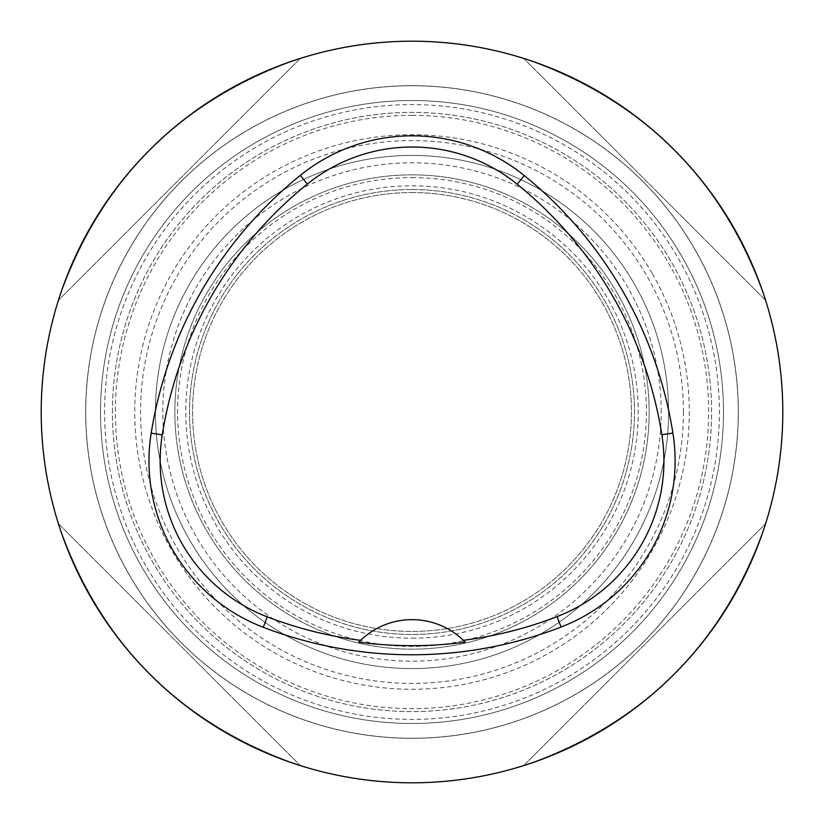 <?xml version="1.0" encoding="UTF-8"?>
<svg xmlns="http://www.w3.org/2000/svg" width="824" height="824" viewBox="0 0 824 824"><rect width="100%" height="100%" fill="white"/><g stroke="black" fill="none" stroke-linecap="round" stroke-linejoin="round"><path stroke-width="0.62" stroke-dasharray="4.12 3.09" d="M412 174.843A237.157 237.157 0 0 1 617.382 530.574A237.157 237.157 0 0 1 206.618 530.574A237.157 237.157 0 0 1 412 174.843A237.157 237.157 0 0 1 649.158 412A237.157 237.157 0 0 1 412 649.158A237.157 237.157 0 0 1 174.843 412A237.157 237.157 0 0 1 412 174.843M112.394 412A299.606 299.606 0 0 1 561.803 152.533A299.606 299.606 0 0 1 561.803 671.467A299.606 299.606 0 0 1 112.394 412A299.606 299.606 0 0 1 561.803 152.533A299.606 299.606 0 0 1 561.803 671.467A299.606 299.606 0 0 1 112.394 412M85.696 412A326.304 326.304 0 0 1 575.152 129.409A326.304 326.304 0 0 1 575.152 694.591A326.304 326.304 0 0 1 85.696 412A326.304 326.304 0 0 1 575.152 129.409A326.304 326.304 0 0 1 575.152 694.591A326.304 326.304 0 0 1 85.696 412M145.776 565.707A307.414 307.414 0 0 1 412 104.586A307.414 307.414 0 0 1 678.224 565.707A307.414 307.414 0 0 1 145.776 565.707M360.325 640.619A74.16 74.16 0 0 1 463.644 640.588M523.683 765.578L765.578 523.683C724.09 643.451 643.451 724.09 523.683 765.578L765.578 523.683C724.09 643.451 643.451 724.09 523.683 765.578M300.317 58.422L58.422 300.317C99.91 180.549 180.549 99.91 300.317 58.422L58.422 300.317C99.91 180.549 180.549 99.91 300.317 58.422M58.422 523.683L300.317 765.578C180.549 724.09 99.91 643.451 58.422 523.683L300.317 765.578C180.549 724.09 99.91 643.451 58.422 523.683M765.578 300.317L523.683 58.422C643.451 99.91 724.09 180.549 765.578 300.317L523.683 58.422C643.451 99.91 724.09 180.549 765.578 300.317M41.2 412A370.8 370.8 0 0 1 597.4 90.877A370.8 370.8 0 0 1 597.4 733.123A370.8 370.8 0 0 1 41.2 412M668.594 412A256.594 256.594 0 0 1 283.703 634.212A256.594 256.594 0 0 1 283.703 189.788A256.594 256.594 0 0 1 668.594 412A256.594 256.594 0 0 0 283.703 189.788A256.594 256.594 0 0 0 283.703 634.212A256.594 256.594 0 0 0 668.594 412M661.178 412A249.178 249.178 0 0 0 412 162.822A249.178 249.178 0 0 0 162.822 412A249.178 249.178 0 0 0 412 661.178A249.178 249.178 0 0 0 661.178 412M652.124 273.362A277.276 277.276 0 0 0 171.876 273.362A277.276 277.276 0 0 0 412 689.276A277.276 277.276 0 0 0 652.124 273.362M694.539 248.879A326.252 326.252 0 0 1 575.121 694.539A326.252 326.252 0 0 1 129.461 575.121A326.252 326.252 0 0 1 248.879 129.461A326.252 326.252 0 0 1 694.539 248.879M129.461 575.121A326.252 326.252 0 0 1 412 85.748A326.252 326.252 0 0 1 694.539 575.121A326.252 326.252 0 0 1 129.461 575.121M412 189.541A222.459 222.459 0 0 1 604.661 523.23A222.459 222.459 0 0 1 219.338 523.23A222.459 222.459 0 0 1 412 189.541A222.459 222.459 0 0 1 634.459 412A222.459 222.459 0 0 1 412 634.459A222.459 222.459 0 0 1 189.541 412A222.459 222.459 0 0 1 412 189.541A222.459 222.459 0 0 1 634.459 412A222.459 222.459 0 0 1 412 634.459A222.459 222.459 0 0 1 189.541 412A222.459 222.459 0 0 1 412 189.541M412 192.548A219.452 219.452 0 0 1 602.045 521.726A219.452 219.452 0 0 1 221.955 521.726A219.452 219.452 0 0 1 412 192.548A219.452 219.452 0 0 1 602.045 521.726A219.452 219.452 0 0 1 221.955 521.726A219.452 219.452 0 0 1 412 192.548M412 100.528A311.472 311.472 0 0 1 681.747 567.736A311.472 311.472 0 0 1 142.253 567.736A311.472 311.472 0 0 1 412 100.528A311.472 311.472 0 0 1 681.747 567.736A311.472 311.472 0 0 1 142.253 567.736A311.472 311.472 0 0 1 412 100.528M412 177.593A234.407 234.407 0 0 1 615.003 529.204A234.407 234.407 0 0 1 208.997 529.204A234.407 234.407 0 0 1 412 177.593M412 638.229A226.229 226.229 0 0 0 607.916 298.885A226.229 226.229 0 0 0 216.084 298.885A226.229 226.229 0 0 0 412 638.229M683.426 412A271.426 271.426 0 0 0 276.287 176.933A271.426 271.426 0 0 0 276.287 647.067A271.426 271.426 0 0 0 683.426 412M412 115.36A296.64 296.64 0 0 1 668.903 560.32A296.64 296.64 0 0 1 155.097 560.32A296.64 296.64 0 0 1 412 115.36"/><path stroke-width="1.24" d="M358.759 642.184A406.181 406.181 0 0 0 465.21 642.154L463.356 640.31A74.16 74.16 0 0 0 360.613 640.341L358.759 642.184A74.16 74.16 0 0 1 360.325 640.619M463.644 640.588A74.16 74.16 0 0 1 465.21 642.154M360.613 640.341A404.121 404.121 0 0 1 267.306 616.867A166.808 166.808 0 0 1 162.235 434.887A404.121 404.121 0 0 1 307.321 184.082A166.808 166.808 0 0 1 517.194 184.226A404.121 404.121 0 0 1 661.857 434.784A166.808 166.808 0 0 1 557.045 616.62A404.121 404.121 0 0 1 463.356 640.31M561.062 627.043A415.296 415.296 0 0 1 263.299 627.301A177.984 177.984 0 0 1 151.194 433.125A415.296 415.296 0 0 1 300.297 175.378A177.984 177.984 0 0 1 524.239 175.543A415.296 415.296 0 0 1 672.899 433.033A177.984 177.984 0 0 1 561.062 627.043L557.045 616.62M41.2 412A370.8 370.8 0 0 1 597.4 90.877A370.8 370.8 0 0 1 597.4 733.123A370.8 370.8 0 0 1 41.2 412M267.306 616.867L263.299 627.301M661.857 434.784L672.899 433.033M517.194 184.226L524.239 175.543M307.321 184.082L300.297 175.378M162.235 434.887L151.194 433.125"/></g></svg>
